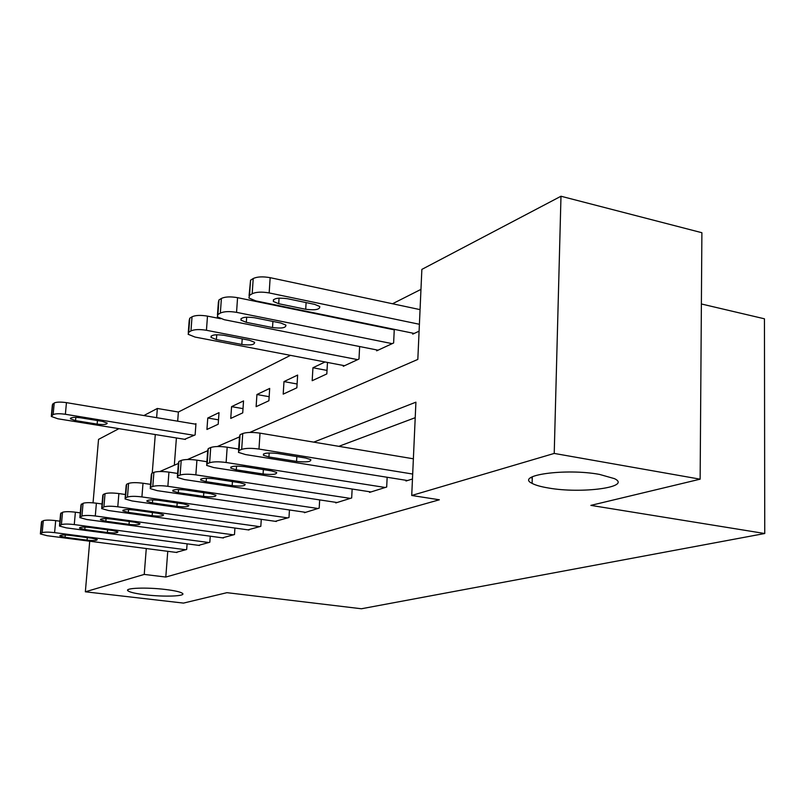 <?xml version="1.0" encoding="UTF-8"?>
<svg xmlns="http://www.w3.org/2000/svg" width="805" height="805" viewBox="0 0 805 805"><rect width="100%" height="100%" fill="white"/><g stroke="black" fill="none" stroke-linecap="round" stroke-linejoin="round"><path stroke-width="1.21" d="M548.316 487.971C540.88 486.733 535.476 485.204 532.105 483.382C514.757 475.272 565.513 468.077 599.504 474.407L614.467 478.643C632.468 487.206 581.24 493.968 548.316 487.971M145.383 594.794C135.713 593.627 129.897 592.299 127.925 590.82C124.04 587.992 146.601 587.127 165.448 589.481C174.896 590.649 180.582 591.947 182.494 593.376C186.418 596.264 164.009 597.069 145.383 594.794M701.386 303.978L764.448 318.8L764.75 533.514L361.405 608.761L226.95 592.671L183.49 603.096L85.35 591.796L89.727 541.222M93.048 502.833L98.532 439.389L118.939 428.663M143.874 415.551L157.347 408.467L156.623 417.674M290.484 355.347L178.378 412.029L157.347 408.467M420.965 289.377L392.528 303.757M357.038 321.698L356.343 322.05M249.761 432.436L417.825 359.412L421.86 269.393L560.984 196.239L554.222 453.426L411.727 495.478L415.913 402.178L313.709 442.126M554.222 453.426L700.139 479.176L701.89 232.715L560.984 196.239M178.378 412.029L177.684 421.186M176.406 437.96L174.323 465.22M184.587 439.289L195.122 434.921L195.957 423.661L195.062 424.084M206.935 429.457L218.185 424.245L219.01 412.643L207.77 418.016L206.935 429.457M230.753 418.419L242.728 412.874L243.533 400.92L231.568 406.646L230.753 418.419M256.121 406.676L268.9 400.749L269.685 388.423L256.926 394.52L256.121 406.676M283.199 394.128L296.864 387.799L297.639 375.07L283.984 381.59L283.199 394.128M325.039 361.968L312.944 367.754L312.179 380.705L326.82 373.923L327.474 362.441M343.302 365.47L343.262 366.305L358.99 359.02L359.644 346.532M376.72 349.913L376.67 350.829L393.625 342.98L394.279 329.346M393.595 329.205L392.87 329.557M412.744 333.149L412.703 334.135L419.093 331.177M167.762 551.314L165.8 577.044L439.349 499.784L411.727 495.478M415.219 417.684L338.835 446.332M176.094 552.391L186.68 549.463L187.092 543.838M198.563 545.347L209.823 542.238L210.256 536.2M222.482 537.851L234.486 534.54L234.929 528.05M247.99 529.861L260.82 526.319L261.273 519.326M275.26 521.318L288.985 517.524L289.448 509.968M304.461 512.161L304.431 512.715L319.193 508.106L319.666 499.895M335.816 502.33L335.786 502.924L351.674 497.963L352.147 489.027M369.575 491.734L369.545 492.388L386.682 487.035L387.155 477.274M406.032 480.303L405.992 481.008L412.472 478.995M700.139 479.176L590.87 505.379L764.75 533.514M165.8 577.044L144.236 574.418L85.35 591.796M146.279 548.537L144.236 574.418M159.833 471.519L178.368 463.459M187.454 459.514L207.68 450.72M217.34 446.534L239.477 436.914M155.285 434.549L152.246 473.058M327.021 370.421L312.944 367.754M297.095 383.995L283.984 381.59M269.152 396.704L256.926 394.52M243.009 408.628L231.568 406.646M218.497 419.828L207.77 418.016M532.256 477.929L530.737 477.667M176.939 552.502L47.072 535.697L40.371 533.936L42.192 532.648C44.577 531.964 48.713 531.954 54.599 532.628L185.784 549.745M59.902 521.187L55.686 520.624L54.599 532.628M65.084 537.317L59.832 535.939C60.033 534.912 63.424 534.721 70.015 535.365L92.152 538.253L97.234 539.581C97.033 540.608 93.642 540.799 87.071 540.165L65.084 537.317L65.285 534.993M40.411 533.423L41.478 522.022L43.299 520.674C45.684 519.96 49.809 519.939 55.686 520.624M195.917 424.225L66.443 402.641C60.667 401.826 56.592 401.937 54.217 402.983L52.365 404.895L51.359 415.722M185.412 439.419L57.839 418.771L51.289 416.447L53.14 414.585C55.515 413.579 59.6 413.478 65.386 414.273L194.236 435.344M75.549 420.623L97.153 424.124C103.614 424.879 106.954 424.527 107.196 423.088L102.225 421.327L80.49 417.785C74.02 417.02 70.659 417.362 70.417 418.811L75.549 420.623L75.841 417.362M199.459 545.468L66.252 527.859L59.469 526.037L61.411 524.619C63.937 523.894 68.224 523.874 74.271 524.578L208.877 542.53M80.269 512.865L75.378 512.191L74.271 524.578M84.797 529.539L79.484 528.12C79.655 527.003 83.177 526.792 90.049 527.466L112.781 530.495L117.912 531.874C117.751 532.98 114.24 533.202 107.377 532.528L84.797 529.539L85.018 527.074M59.52 525.454L60.576 513.751L62.528 512.272C65.054 511.507 69.331 511.477 75.378 512.191M223.448 537.981L86.719 519.487L79.856 517.605L81.939 516.055C84.606 515.27 89.063 515.25 95.292 515.985L233.47 534.852M102.054 503.99L96.389 503.195L95.292 515.985M105.837 521.248L100.464 519.778C100.585 518.561 104.248 518.319 111.442 519.034L134.797 522.224L139.979 523.632C139.859 524.85 136.206 525.102 129.021 524.387L105.837 521.248L106.059 518.621M79.906 516.941L80.973 504.926L83.056 503.296C85.722 502.481 90.17 502.451 96.389 503.195M249.017 530.002L108.595 510.541L101.661 508.599L103.905 506.878C106.733 506.043 111.362 506.013 117.782 506.788L259.733 526.661M125.419 494.512L118.878 493.566L117.782 506.788M128.317 512.383L122.903 510.873C122.974 509.545 126.777 509.253 134.324 510.018L158.333 513.369L163.556 514.828C163.485 516.156 159.692 516.448 152.155 515.693L128.317 512.383L128.548 509.575M101.732 507.834L102.778 495.498L103.211 494.491L105.022 493.696C107.85 492.821 112.479 492.781 118.878 493.566M276.356 521.469L132.05 500.952L125.057 498.949L125.51 497.862L127.462 497.047C130.47 496.152 135.29 496.101 141.911 496.927L287.818 517.897M150.535 484.348L143.008 483.242L141.911 496.927M152.417 502.884L146.953 501.324C146.953 499.865 150.927 499.543 158.867 500.348L183.56 503.89L188.813 505.379C188.813 506.838 184.858 507.17 176.929 506.375L152.417 502.884L152.658 499.885M125.127 498.064L126.174 485.395L126.627 484.258L128.579 483.403C131.587 482.467 136.397 482.406 143.008 483.242M305.638 512.332L157.247 490.648L150.203 488.595L150.696 487.347L152.789 486.472C156.009 485.506 161.03 485.445 167.863 486.311L317.945 508.488M177.613 473.451L168.949 472.133L167.863 486.311M178.297 492.68L172.803 491.08C172.723 489.48 176.869 489.098 185.241 489.953L210.658 493.696L215.931 495.226C216.022 496.836 211.886 497.218 203.534 496.383L178.297 492.68L178.549 489.46M150.283 487.558L151.31 474.548L151.803 473.26L153.906 472.344C157.116 471.317 162.137 471.257 168.949 472.133M337.084 502.521L184.395 479.549L177.311 477.435L177.835 476.017L180.099 475.071C183.54 474.024 188.793 473.954 195.846 474.87L350.326 498.386M206.895 461.718L196.933 460.158L195.846 474.87M206.181 481.692L200.666 480.062C200.475 478.281 204.812 477.838 213.667 478.744L239.85 482.718L245.133 484.278C245.324 486.059 241.007 486.502 232.172 485.616L206.181 481.692L206.432 478.23M177.402 476.238L178.418 462.875L178.941 461.396L181.206 460.41C184.647 459.303 189.889 459.222 196.933 460.158M220.57 318.72L207.489 316.124C200.596 314.986 195.434 315.208 192.023 316.798L189.769 318.206L189.215 320.259L188.279 332.596M344.55 365.712L195.041 337.064L188.149 334.286L188.712 332.284L190.966 330.915C194.377 329.376 199.539 329.165 206.442 330.281L357.662 359.634M216.394 339.569L241.822 344.449C250.486 345.496 254.742 344.781 254.601 342.306L249.459 340.253L223.84 335.283C215.166 334.226 210.89 334.93 211.021 337.406L216.394 339.569L216.746 334.739M370.944 491.946L213.728 467.564L206.623 465.401L207.187 463.761L209.632 462.744C213.325 461.607 218.829 461.517 226.125 462.493L385.233 487.488M238.652 449.059L227.181 447.208L226.125 462.493M236.298 469.828L230.773 468.158C230.451 466.175 234.99 465.672 244.398 466.628L271.396 470.865L276.658 472.444C276.98 474.417 272.462 474.94 263.084 473.994L236.298 469.828L236.549 466.105M206.734 463.992L207.72 450.287L208.274 448.576L210.729 447.51C214.422 446.312 219.906 446.212 227.181 447.208M394.259 329.839L237.566 297.669C230.441 296.451 225.058 296.713 221.395 298.434L218.96 299.953L218.366 302.308L217.461 314.876M378.068 350.185L224.223 319.696L217.32 316.848L217.914 314.554L220.349 313.075C224.011 311.404 229.415 311.163 236.549 312.35L392.186 343.644M246.33 322.342L272.523 327.555C281.71 328.661 286.167 327.836 285.896 325.099L280.764 323.006L254.37 317.713C245.163 316.586 240.695 317.401 240.957 320.149L246.33 322.342L246.682 317.15M407.511 480.535L245.505 454.563L238.431 452.38L239.015 450.478L241.681 449.361C245.656 448.123 251.422 448.023 258.979 449.059L412.693 474.044M413.378 458.8L260.015 433.15L258.979 449.059M268.92 456.968L263.426 455.278C262.943 453.064 267.703 452.47 277.715 453.497L305.578 458.015L310.79 459.615C311.283 461.808 306.544 462.412 296.552 461.406L268.92 456.968L269.172 452.953M238.542 450.709L239.498 436.652L240.091 434.67L242.748 433.513C246.722 432.215 252.478 432.094 260.015 433.15M420.059 309.623L270.158 277.675C262.792 276.387 257.137 276.668 253.213 278.54L250.566 280.19L249.067 295.687M414.203 333.441L255.799 300.889L248.906 298.011L249.54 295.355L252.186 293.745C256.121 291.933 261.776 291.662 269.162 292.929L419.405 324.274M278.701 303.716L305.709 309.271C315.48 310.448 320.159 309.512 319.726 306.464L314.644 304.36L287.425 298.695C277.624 297.498 272.935 298.424 273.358 301.483L278.701 303.716L279.063 298.122M41.82 521.328L40.703 533.262M43.299 520.674L42.192 532.648M87.071 540.165L87.292 537.619M65.386 414.273L66.443 402.641M53.14 414.585L54.217 402.983M51.651 415.491L52.728 403.919M97.455 420.552L97.153 424.124M60.949 512.966L59.832 525.283M62.528 512.272L61.411 524.619M107.377 532.528L107.608 529.811M81.365 504.041L80.248 516.76M83.056 503.296L81.939 516.055M129.021 524.387L129.263 521.469M103.211 494.491L102.084 507.643M105.022 493.696L103.905 506.878M152.155 515.693L152.407 512.544M126.627 484.258L125.51 497.862M128.579 483.403L127.462 497.047M176.929 506.375L177.191 502.974M151.803 473.26L150.696 487.347M153.906 472.344L152.789 486.472M203.534 496.383L203.796 492.69M178.941 461.396L177.835 476.017M181.206 460.41L180.099 475.071M232.172 485.616L232.444 481.601M206.442 330.281L207.489 316.124M190.966 330.915L192.023 316.798M188.712 332.284L189.769 318.206M242.214 338.845L241.822 344.449M208.274 448.576L207.187 463.761M210.729 447.51L209.632 462.744M263.084 473.994L263.366 469.607M236.549 312.35L237.566 297.669M220.349 313.075L221.395 298.434M217.914 314.554L218.96 299.953M272.915 321.437L272.523 327.555M240.091 434.67L239.015 450.478M242.748 433.513L241.681 449.361M296.552 461.406L296.844 456.596M269.162 292.929L270.158 277.675M252.186 293.745L253.213 278.54M249.54 295.355L250.566 280.19M306.111 302.579L305.709 309.271M532.105 483.382L532.296 476.761M127.925 590.82L128.015 589.693M70.468 418.218L70.417 418.811M100.464 519.778L100.504 519.235M122.903 510.873L122.954 510.249M146.953 501.324L147.013 500.609M172.803 491.08L172.864 490.255M200.666 480.062L200.737 479.086M211.121 336.057L211.021 337.406M230.773 468.158L230.854 467.021M241.067 318.559L240.957 320.149M263.426 455.278L263.517 453.94M273.479 299.621L273.358 301.483"/></g></svg>

